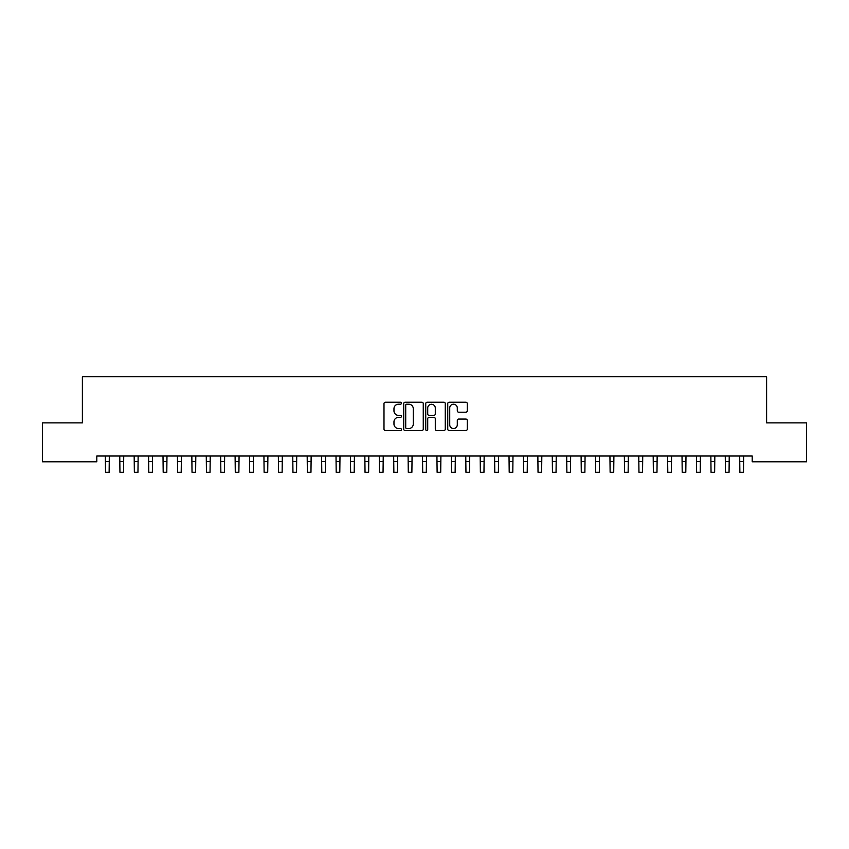 <?xml version="1.0" encoding="UTF-8"?>
<svg xmlns="http://www.w3.org/2000/svg" width="849" height="849" viewBox="0 0 849 849"><rect width="100%" height="100%" fill="white"/><g stroke="black" fill="none" stroke-linecap="round" stroke-linejoin="round"><path stroke-width="1.27" d="M401.428 403.211A0.987 0.987 0 0 0 400.441 402.224L385.404 402.224A1.411 1.411 0 0 0 383.992 403.636L383.992 429.116A1.411 1.411 0 0 0 385.404 430.528L400.441 430.528A0.987 0.987 0 0 0 401.428 429.541A0.987 0.987 0 0 0 400.441 428.543L398.499 428.543A4.532 4.532 0 0 1 393.968 424.022L393.968 421.9A4.532 4.532 0 0 1 398.499 417.368L400.441 417.368A0.987 0.987 0 0 0 401.428 416.371A0.987 0.987 0 0 0 400.441 415.384L398.499 415.384A4.532 4.532 0 0 1 393.968 410.852L393.968 408.73A4.532 4.532 0 0 1 398.499 404.209L400.441 404.209A0.987 0.987 0 0 0 401.428 403.211M465.857 412.2A1.411 1.411 0 0 0 467.268 410.789L467.268 403.636A1.411 1.411 0 0 0 465.857 402.224L449.163 402.224A1.411 1.411 0 0 0 447.741 403.636L447.741 429.116A1.411 1.411 0 0 0 449.163 430.528L465.857 430.528A1.411 1.411 0 0 0 467.268 429.116L467.268 420.478A1.411 1.411 0 0 0 465.857 419.066L458.715 419.066A1.411 1.411 0 0 0 457.293 420.478L457.293 424.765A3.789 3.789 0 0 1 453.515 428.543A3.789 3.789 0 0 1 449.726 424.765L449.726 407.987A3.789 3.789 0 0 1 453.515 404.209A3.789 3.789 0 0 1 457.293 407.987L457.293 410.789A1.411 1.411 0 0 0 458.715 412.2L465.857 412.2M752.193 456.019L96.807 456.019L96.807 461.792L42.45 461.792L42.45 422.866L82.385 422.866L82.385 376.733L766.615 376.733L766.615 422.866L806.55 422.866L806.55 461.792L752.193 461.792L752.193 456.019M423.258 403.636A1.411 1.411 0 0 0 421.847 402.224L405.153 402.224A1.411 1.411 0 0 0 403.731 403.636L403.731 429.116A1.411 1.411 0 0 0 405.153 430.528L421.847 430.528A1.411 1.411 0 0 0 423.258 429.116L423.258 403.636M427.153 402.224L443.847 402.224A1.411 1.411 0 0 1 445.269 403.636L445.269 429.116A1.411 1.411 0 0 1 443.847 430.528L436.704 430.528A1.411 1.411 0 0 1 435.293 429.116L435.293 418.78A1.411 1.411 0 0 0 433.871 417.368L429.138 417.368A1.411 1.411 0 0 0 427.716 418.78L427.716 429.541A0.987 0.987 0 0 1 426.729 430.528A0.987 0.987 0 0 1 425.742 429.541L425.742 403.636A1.411 1.411 0 0 1 427.153 402.224M406.703 404.209A0.987 0.987 0 0 0 405.716 405.196L405.716 427.556A0.987 0.987 0 0 0 406.703 428.543L408.762 428.543A4.532 4.532 0 0 0 413.283 424.022L413.283 408.73A4.532 4.532 0 0 0 408.762 404.209L406.703 404.209M435.293 408.061A3.789 3.789 0 0 0 431.504 404.273A3.789 3.789 0 0 0 427.716 408.061L427.716 413.972A1.411 1.411 0 0 0 429.138 415.384L433.871 415.384A1.411 1.411 0 0 0 435.293 413.972L435.293 408.061M105.34 456.019L105.52 472.267L109.128 472.267L109.309 456.019M119.762 456.019L119.942 472.267L123.551 472.267L123.731 456.019M134.174 456.019L134.354 472.267L137.963 472.267L138.143 456.019M148.596 456.019L148.777 472.267L152.374 472.267L152.565 456.019M163.008 456.019L163.188 472.267L166.797 472.267L166.977 456.019M177.43 456.019L177.611 472.267L181.208 472.267L181.399 456.019M191.842 456.019L192.023 472.267L195.631 472.267L195.811 456.019M206.265 456.019L206.445 472.267L210.043 472.267L210.234 456.019M220.676 456.019L220.857 472.267L224.465 472.267L224.645 456.019M235.099 456.019L235.279 472.267L238.877 472.267L239.068 456.019M249.51 456.019L249.691 472.267L253.299 472.267L253.48 456.019M263.933 456.019L264.113 472.267L267.711 472.267L267.902 456.019M278.345 456.019L278.525 472.267L282.133 472.267L282.314 456.019M292.767 456.019L292.947 472.267L296.545 472.267L296.736 456.019M307.179 456.019L307.359 472.267L310.967 472.267L311.148 456.019M321.601 456.019L321.782 472.267L325.379 472.267L325.57 456.019M336.013 456.019L336.193 472.267L339.802 472.267L339.982 456.019M350.435 456.019L350.616 472.267L354.213 472.267L354.404 456.019M364.847 456.019L365.028 472.267L368.636 472.267L368.816 456.019M379.259 456.019L379.45 472.267L383.048 472.267L383.239 456.019M393.681 456.019L393.862 472.267L397.47 472.267L397.65 456.019M408.093 456.019L408.284 472.267L411.882 472.267L412.073 456.019M422.515 456.019L422.696 472.267L426.304 472.267L426.485 456.019M436.927 456.019L437.118 472.267L440.716 472.267L440.907 456.019M451.35 456.019L451.53 472.267L455.138 472.267L455.319 456.019M465.761 456.019L465.952 472.267L469.55 472.267L469.741 456.019M480.184 456.019L480.364 472.267L483.972 472.267L484.153 456.019M494.596 456.019L494.787 472.267L498.384 472.267L498.565 456.019M509.018 456.019L509.198 472.267L512.807 472.267L512.987 456.019M523.43 456.019L523.621 472.267L527.218 472.267L527.399 456.019M537.852 456.019L538.033 472.267L541.641 472.267L541.821 456.019M552.264 456.019L552.455 472.267L556.053 472.267L556.233 456.019M566.686 456.019L566.867 472.267L570.475 472.267L570.655 456.019M581.098 456.019L581.289 472.267L584.887 472.267L585.067 456.019M595.52 456.019L595.701 472.267L599.309 472.267L599.49 456.019M609.932 456.019L610.123 472.267L613.721 472.267L613.901 456.019M624.355 456.019L624.535 472.267L628.143 472.267L628.324 456.019M638.766 456.019L638.957 472.267L642.555 472.267L642.735 456.019M653.189 456.019L653.369 472.267L656.977 472.267L657.158 456.019M667.601 456.019L667.792 472.267L671.389 472.267L671.57 456.019M682.023 456.019L682.203 472.267L685.812 472.267L685.992 456.019M696.435 456.019L696.626 472.267L700.223 472.267L700.404 456.019M710.857 456.019L711.038 472.267L714.646 472.267L714.826 456.019M725.269 456.019L725.449 472.267L729.058 472.267L729.238 456.019M739.691 456.019L739.872 472.267L743.48 472.267L743.66 456.019M105.52 461.453L109.128 461.453M119.942 461.453L123.551 461.453M134.354 461.453L137.963 461.453M148.777 461.453L152.374 461.453M163.188 461.453L166.797 461.453M177.611 461.453L181.208 461.453M192.023 461.453L195.631 461.453M206.445 461.453L210.043 461.453M220.857 461.453L224.465 461.453M235.279 461.453L238.877 461.453M249.691 461.453L253.299 461.453M264.113 461.453L267.711 461.453M278.525 461.453L282.133 461.453M292.947 461.453L296.545 461.453M307.359 461.453L310.967 461.453M321.782 461.453L325.379 461.453M336.193 461.453L339.802 461.453M350.616 461.453L354.213 461.453M365.028 461.453L368.636 461.453M379.45 461.453L383.048 461.453M393.862 461.453L397.47 461.453M408.284 461.453L411.882 461.453M422.696 461.453L426.304 461.453M437.118 461.453L440.716 461.453M451.53 461.453L455.138 461.453M465.952 461.453L469.55 461.453M480.364 461.453L483.972 461.453M494.787 461.453L498.384 461.453M509.198 461.453L512.807 461.453M523.621 461.453L527.218 461.453M538.033 461.453L541.641 461.453M552.455 461.453L556.053 461.453M566.867 461.453L570.475 461.453M581.289 461.453L584.887 461.453M595.701 461.453L599.309 461.453M610.123 461.453L613.721 461.453M624.535 461.453L628.143 461.453M638.957 461.453L642.555 461.453M653.369 461.453L656.977 461.453M667.792 461.453L671.389 461.453M682.203 461.453L685.812 461.453M696.626 461.453L700.223 461.453M711.038 461.453L714.646 461.453M725.449 461.453L729.058 461.453M739.872 461.453L743.48 461.453"/></g></svg>
